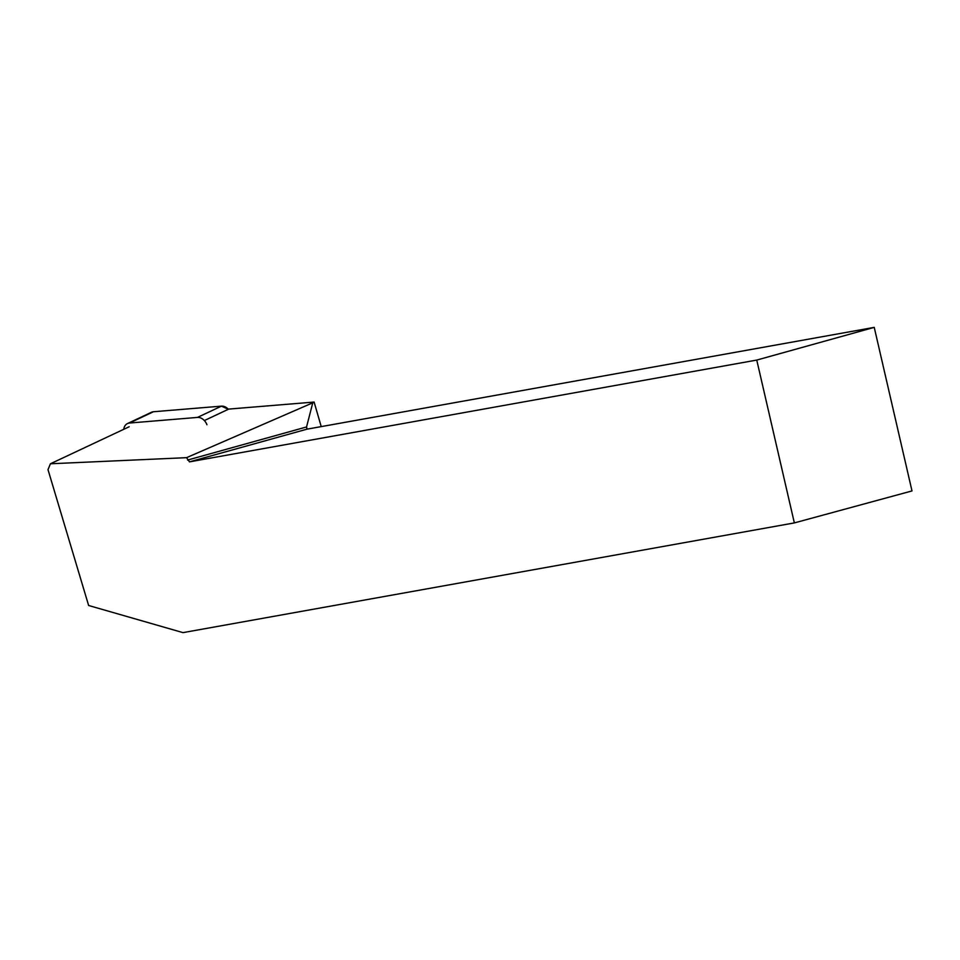 <?xml version="1.0" encoding="UTF-8"?>
<svg xmlns="http://www.w3.org/2000/svg" width="960" height="960" viewBox="0 0 960 960"><rect width="100%" height="100%" fill="white"/><g stroke="black" fill="none" stroke-linecap="round" stroke-linejoin="round"><path stroke-width="1.44" d="M206.94 424.74A10.044 7.536 -115.2 0 0 197.448 417.42L129.48 423.036A10.044 7.536 -115.2 0 0 127.476 423.564A10.044 7.536 -115.2 0 0 123.768 429.288M127.476 423.564L151.476 412.272A10.044 7.536 64.8 0 1 153.48 411.744L221.46 406.14A10.044 7.536 64.8 0 1 228.36 409.272L221.436 406.14L153.48 411.744L129.48 423.036M204.372 420.552L228.744 409.092L314.112 402.06L312.768 402.816L306.552 426.96L306.984 429.168L874.236 327.372L912 490.932L794.352 522.912L182.988 632.628L88.632 605.496L48 469.644L50.436 463.776L186.552 457.668L189.492 461.868L756.756 360.072L874.236 327.372M321.228 426.612L314.112 402.06M794.352 522.912L756.756 360.072M307.056 429.156L306.552 426.96L187.584 460.068M306.984 429.168L189.492 461.868M312.768 402.816L186.552 457.668M129.168 426.756L50.436 463.776M197.448 417.42L221.46 406.14"/></g></svg>
